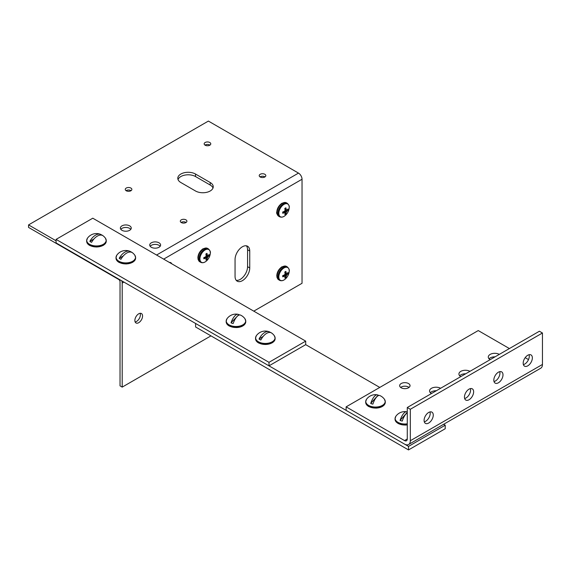 <?xml version="1.0" encoding="UTF-8"?>
<svg xmlns="http://www.w3.org/2000/svg" width="571" height="571" viewBox="0 0 571 571"><rect width="100%" height="100%" fill="white"/><g stroke="black" fill="none" stroke-linecap="round" stroke-linejoin="round"><path stroke-width="0.86" d="M121.759 280.839A5.018 2.898 60 0 1 122.201 283.073L122.201 387.117L120.031 385.86L120.031 281.817A1.949 1.121 -120 0 0 118.654 279.433L28.55 227.415L28.55 224.903L208.386 121.073L298.49 173.099A5.018 2.898 -120 0 1 302.038 179.244L302.038 283.287L253.774 311.152M236.237 280.347A10.378 5.995 120 0 0 243.731 276.35A10.378 5.995 120 0 0 247.564 266.693L247.564 249.741A10.378 5.995 120 0 0 246.386 245.815M135.134 321.937A5.439 3.141 120 0 0 139.267 318.561A5.439 3.141 120 0 0 140.123 313.301M210.963 335.869L122.201 387.117M249.741 267.949A10.378 5.995 -60 0 1 245.209 278.398A10.378 5.995 -60 0 1 237.208 281.175A10.378 5.995 -60 0 1 235.059 276.421L235.059 259.47A10.378 5.995 -60 0 1 239.592 249.027A10.378 5.995 -60 0 1 247.586 246.244A10.378 5.995 -60 0 1 249.741 250.997L249.741 267.949L247.564 266.693M138.717 313.807A5.439 3.141 -60 0 1 141.437 313.536A5.439 3.141 -60 0 1 141.437 319.817A5.439 3.141 -60 0 1 135.998 322.958A5.439 3.141 -60 0 1 135.163 318.597A5.439 3.141 -60 0 1 138.717 313.807M169.423 262.453A5.439 3.141 -60 0 1 170.8 262.681A5.439 3.141 -60 0 1 171.678 263.752M56.079 240.798L28.55 224.903M151.322 242.818A5.439 3.141 180 0 1 157.253 242.133A5.439 3.141 180 0 1 160.608 245.038A5.439 3.141 180 0 1 155.169 248.178A5.439 3.141 180 0 1 149.73 245.038A5.439 3.141 180 0 1 151.322 242.818M181.278 219.849A3.305 1.906 180 0 1 184.876 219.435A3.305 1.906 180 0 1 186.917 221.198A3.305 1.906 180 0 1 183.612 223.104A3.305 1.906 180 0 1 180.315 221.198A3.305 1.906 180 0 1 181.278 219.849M260.19 174.291A3.305 1.906 180 0 1 263.788 173.877A3.305 1.906 180 0 1 265.822 175.64A3.305 1.906 180 0 1 262.524 177.545A3.305 1.906 180 0 1 259.22 175.64A3.305 1.906 180 0 1 260.19 174.291M205.132 142.507A3.305 1.906 180 0 1 208.736 142.093A3.305 1.906 180 0 1 210.77 143.856A3.305 1.906 180 0 1 207.473 145.762A3.305 1.906 180 0 1 204.168 143.856A3.305 1.906 180 0 1 205.132 142.507M126.227 188.066A3.305 1.906 180 0 1 129.824 187.652A3.305 1.906 180 0 1 131.865 189.415A3.305 1.906 180 0 1 128.561 191.321A3.305 1.906 180 0 1 125.263 189.415A3.305 1.906 180 0 1 126.227 188.066M121.966 225.866A5.439 3.141 180 0 1 127.89 225.181A5.439 3.141 180 0 1 131.251 228.086A5.439 3.141 180 0 1 125.813 231.226A5.439 3.141 180 0 1 120.367 228.086A5.439 3.141 180 0 1 121.966 225.866M180.836 182.513A10.378 5.995 180 0 1 177.795 178.273A10.378 5.995 180 0 1 184.205 172.742A10.378 5.995 180 0 1 195.518 174.041L210.199 182.513A10.378 5.995 180 0 1 213.24 186.753A10.378 5.995 180 0 1 206.83 192.291A10.378 5.995 180 0 1 195.518 190.992L180.836 182.513M213.012 188.009A10.378 5.995 0 0 0 210.199 185.025L195.518 176.546A10.378 5.995 0 0 0 185.24 175.04A10.378 5.995 0 0 0 178.031 179.53M130.795 229.335A5.439 3.141 0 0 0 121.966 228.371A5.439 3.141 0 0 0 120.824 229.335M131.044 190.664A3.305 1.906 0 0 0 126.227 190.571A3.305 1.906 0 0 0 126.077 190.664M209.957 145.113A3.305 1.906 0 0 0 205.132 145.013A3.305 1.906 0 0 0 204.982 145.113M265.008 176.896A3.305 1.906 0 0 0 260.19 176.803A3.305 1.906 0 0 0 260.033 176.896M186.096 222.454A3.305 1.906 0 0 0 181.278 222.355A3.305 1.906 0 0 0 181.128 222.454M160.158 246.287A5.439 3.141 0 0 0 151.322 245.323A5.439 3.141 0 0 0 150.187 246.287M56.079 239.392L92.78 218.201L305.699 341.13L268.998 362.321L56.079 239.392L56.079 242.918L268.998 365.847L305.699 344.656L379.772 387.423M443.624 424.289L445.223 425.209L408.522 446.401L195.596 323.464L195.596 326.99L408.522 449.927L408.522 446.401M408.522 449.927L445.223 428.735L445.223 425.209M407.273 407.516L410.321 409.279L410.321 440.733A8.208 4.739 60 0 1 408.622 444.495L540.751 368.209A8.208 4.739 -120 0 0 542.45 364.455L542.45 333L539.395 331.237L407.273 407.516L407.273 438.971A3.89 2.248 -120 0 1 406.466 440.755A3.89 2.248 -120 0 1 404.518 440.562L346.126 406.852L478.248 330.566L509.403 348.553M408.622 444.495A8.208 4.739 60 0 1 404.518 444.088L346.126 410.378L346.126 406.852M494.022 381.571A6.488 3.747 120 0 0 499.939 373.084A6.488 3.747 120 0 0 499.746 371.657M424.289 421.833A6.488 3.747 120 0 0 430.206 413.347A6.488 3.747 120 0 0 430.013 411.919M464.658 398.522A6.488 3.747 120 0 0 470.583 390.036A6.488 3.747 120 0 0 470.383 388.608M523.379 364.619A6.488 3.747 120 0 0 529.303 356.133A6.488 3.747 120 0 0 529.103 354.705M410.321 409.279L542.45 333M502.994 374.847A6.488 3.747 -60 0 1 500.16 381.378A6.488 3.747 -60 0 1 495.164 383.12A6.488 3.747 -60 0 1 495.164 375.625A6.488 3.747 -60 0 1 501.652 371.878A6.488 3.747 -60 0 1 502.994 374.847M433.261 415.11A6.488 3.747 -60 0 1 430.427 421.641A6.488 3.747 -60 0 1 425.431 423.375A6.488 3.747 -60 0 1 425.431 415.888A6.488 3.747 -60 0 1 431.919 412.141A6.488 3.747 -60 0 1 433.261 415.11M473.637 391.799A6.488 3.747 -60 0 1 470.804 398.33A6.488 3.747 -60 0 1 465.8 400.071A6.488 3.747 -60 0 1 465.8 392.577A6.488 3.747 -60 0 1 472.288 388.83A6.488 3.747 -60 0 1 473.637 391.799M532.358 357.896A6.488 3.747 -60 0 1 529.524 364.426A6.488 3.747 -60 0 1 524.528 366.161A6.488 3.747 -60 0 1 524.528 358.674A6.488 3.747 -60 0 1 531.016 354.926A6.488 3.747 -60 0 1 532.358 357.896M495.05 356.839A6.488 3.747 0 0 0 489.04 358.816M436.33 390.742A6.488 3.747 0 0 0 430.32 392.72M409.043 387.423A5.189 2.998 0 0 0 408.522 387.067A5.189 2.998 0 0 0 400.649 387.423M465.693 373.791A6.488 3.747 0 0 0 459.684 375.768M525.184 357.66L528.503 359.58M460.776 376.632A6.488 3.747 180 0 1 458.92 374.005A6.488 3.747 180 0 1 462.895 370.55A6.488 3.747 180 0 1 469.947 371.328M408.522 383.541A5.189 2.998 180 0 1 410.042 385.661A5.189 2.998 180 0 1 404.846 388.658A5.189 2.998 180 0 1 399.657 385.661A5.189 2.998 180 0 1 402.862 382.891A5.189 2.998 180 0 1 408.522 383.541M431.412 393.583A6.488 3.747 180 0 1 429.556 390.957A6.488 3.747 180 0 1 433.532 387.502A6.488 3.747 180 0 1 440.591 388.28M490.132 359.68A6.488 3.747 180 0 1 488.276 357.053A6.488 3.747 180 0 1 492.259 353.599A6.488 3.747 180 0 1 499.311 354.377M305.699 344.656L305.699 341.13M268.998 365.847L268.998 362.321M205.938 254.273L207.294 254.909A12.241 7.651 -124.5 0 0 206.988 253.388A3.733 2.156 120 0 0 205.888 254.024A12.241 6.424 64.2 0 1 206.138 255.572L206.138 255.637A12.234 8.579 87.7 0 1 205.974 256.35L207.63 257.307A12.234 9.807 -20.4 0 0 208.072 256.75L206.131 255.473M207.63 257.307L205.91 256.465A12.234 8.579 152.3 0 1 205.367 256.964L205.317 256.993A12.241 6.424 175.8 0 1 203.854 257.55A3.733 2.156 120 0 0 203.854 258.82A12.241 7.651 4.5 0 0 205.317 258.328L204.097 257.464M200.685 262.31A7.744 4.468 120 0 1 199.493 256.108A7.744 4.468 120 0 1 204.554 249.284A7.744 4.468 120 0 1 208.429 248.899C211.713 252.268 210.007 253.06 209.807 255.801L209.807 255.801A7.344 4.24 120 0 0 205.117 249.934A7.344 4.24 120 0 0 200.05 260.176A7.344 4.24 120 0 0 207.352 260.062L207.352 260.062C205.082 262.524 202.862 263.274 200.685 262.31L198.116 259.562L197.887 257.557C198.18 253.938 199.936 250.99 203.148 248.706L207.523 248.378A7.744 4.468 120 0 0 203.647 248.756A7.744 4.468 120 0 0 198.587 255.58A7.744 4.468 120 0 0 199.779 261.789M205.974 258.335L204.568 257.3L205.974 258.335A12.234 3.19 47.6 0 1 206.138 258.756L206.138 258.799A12.241 6.424 64.2 0 1 205.888 259.991A3.733 2.156 120 0 0 206.988 259.355A12.241 7.651 -124.5 0 0 207.294 258.135L205.16 257.064M204.14 257.45L205.367 258.313A12.234 4.425 20.8 0 0 205.91 258.299M207.294 254.909L205.945 254.323M207.566 255.437L206.031 254.78L207.566 255.437A12.234 4.425 -140.8 0 0 207.309 254.959M206.117 255.401L208.115 256.714A12.241 7.651 4.5 0 0 209.022 255.837A3.733 2.156 120 0 0 209.022 254.566A12.241 6.424 175.8 0 1 208.115 255.38L208.072 255.401A12.234 3.19 -167.6 0 1 207.63 255.473M205.225 257.036L207.309 258.085A12.234 9.807 -99.6 0 0 207.566 257.414M206.117 258.699L206.988 259.355M208.015 255.408L209.022 255.837M284.843 208.722L286.199 209.35A12.241 7.651 -124.5 0 0 285.9 207.83A3.733 2.156 120 0 0 284.793 208.472A12.241 6.424 64.2 0 1 285.05 210.014L285.05 210.078A12.234 8.579 87.7 0 1 284.886 210.792L286.535 211.748A12.234 9.807 -20.4 0 0 286.985 211.191L285.036 209.914M286.535 211.748L284.822 210.906A12.234 8.579 152.3 0 1 284.279 211.406L284.23 211.441A12.241 6.424 175.8 0 1 282.759 211.991A3.733 2.156 120 0 0 282.759 213.261A12.241 7.651 4.5 0 0 284.23 212.769L283.002 211.912M279.59 216.752A7.744 4.468 120 0 1 278.405 210.549A7.744 4.468 120 0 1 283.466 203.726A7.744 4.468 120 0 1 287.334 203.34C290.618 206.709 288.912 207.501 288.719 210.242L288.719 210.242A7.344 4.24 120 0 0 284.023 204.375A7.344 4.24 120 0 0 278.955 214.617A7.344 4.24 120 0 0 286.257 214.503L286.257 214.503C283.987 216.966 281.767 217.722 279.59 216.752L278.684 216.231C276.914 214.318 276.278 212.912 276.792 211.998C277.085 208.379 278.841 205.432 282.06 203.155L286.428 202.819A7.744 4.468 120 0 0 282.559 203.197A7.744 4.468 120 0 0 277.499 210.028A7.744 4.468 120 0 0 278.684 216.231M284.886 212.776L283.494 211.734L284.886 212.776A12.234 3.19 47.6 0 1 285.05 213.197L285.05 213.24A12.241 6.424 64.2 0 1 284.793 214.439A3.733 2.156 120 0 0 285.9 213.797A12.241 7.651 -124.5 0 0 286.199 212.576L284.072 211.506M284.865 212.755L283.473 211.741M283.045 211.891L284.279 212.755A12.234 4.425 20.8 0 0 284.822 212.74M286.199 209.35L284.85 208.765M284.936 209.214L286.471 209.878A12.234 4.425 -140.8 0 0 286.214 209.4M286.471 209.878L284.936 209.222L286.506 209.907M285.029 209.843L287.02 211.156A12.241 7.651 4.5 0 0 287.927 210.278A3.733 2.156 120 0 0 287.927 209.007A12.241 6.424 175.8 0 1 287.02 209.828L286.985 209.843A12.234 3.19 -167.6 0 1 286.535 209.914M284.137 211.477L286.214 212.526A12.234 9.807 -99.6 0 0 286.471 211.862M285.029 213.14L285.9 213.797M286.928 209.857L287.927 210.278M284.843 272.288L286.199 272.917A12.241 7.651 -124.5 0 0 285.9 271.403A3.733 2.156 120 0 0 284.793 272.039A12.241 6.424 64.2 0 1 285.05 273.588L285.05 273.645A12.234 8.579 87.7 0 1 284.886 274.365L286.535 275.322A12.234 9.807 -20.4 0 0 286.985 274.765L285.036 273.488M286.535 275.322L284.822 274.473A12.234 8.579 152.3 0 1 284.279 274.972L284.23 275.008A12.241 6.424 175.8 0 1 282.759 275.557A3.733 2.156 120 0 0 282.759 276.835A12.241 7.651 4.5 0 0 284.23 276.335L283.002 275.479M279.59 280.325A7.744 4.468 120 0 1 278.405 274.116A7.744 4.468 120 0 1 283.466 267.292A7.744 4.468 120 0 1 287.334 266.914C290.618 270.276 288.912 271.068 288.719 273.809L288.719 273.809A7.344 4.24 120 0 0 284.023 267.942A7.344 4.24 120 0 0 278.955 278.191A7.344 4.24 120 0 0 286.257 278.07L286.257 278.07C283.987 280.539 281.767 281.289 279.59 280.325L277.021 277.57L276.792 275.572C277.085 271.953 278.841 268.998 282.06 266.721L286.428 266.386A7.744 4.468 120 0 0 282.559 266.771A7.744 4.468 120 0 0 277.499 273.595A7.744 4.468 120 0 0 278.684 279.797M284.886 276.343L283.494 275.301L284.886 276.343A12.234 3.19 47.6 0 1 285.05 276.771L285.05 276.814A12.241 6.424 64.2 0 1 284.793 278.006A3.733 2.156 120 0 0 285.9 277.37A12.241 7.651 -124.5 0 0 286.199 276.15L284.072 275.072M284.865 276.321L283.473 275.308M283.045 275.465L284.279 276.328A12.234 4.425 20.8 0 0 284.822 276.307M286.199 272.917L284.85 272.331M286.471 273.445L284.936 272.795L286.471 273.445A12.234 4.425 -140.8 0 0 286.214 272.967M285.029 273.416L287.02 274.722A12.241 7.651 4.5 0 0 287.927 273.852A3.733 2.156 120 0 0 287.927 272.574A12.241 6.424 175.8 0 1 287.02 273.395L286.985 273.416A12.234 3.19 -167.6 0 1 286.535 273.48M284.137 275.044L286.214 276.093A12.234 9.807 -99.6 0 0 286.471 275.429M285.029 276.714L285.9 277.37M286.928 273.423L287.927 273.852M135.413 256.436A9.8 5.66 180 0 1 135.613 257.571L134.813 255.18A9.714 5.61 180 0 1 132.679 261.261A9.714 5.61 180 0 1 120.438 261.968A9.714 5.61 180 0 1 116.805 255.18A9.714 5.61 180 0 1 116.812 255.18L116.013 257.571A9.8 5.66 180 0 1 116.206 256.436M134.806 255.18A11.006 11.006 0 0 0 132.101 252.489A8.172 4.718 0 0 1 132.386 252.696A10.935 6.317 120 0 0 120.966 259.291A8.172 4.718 0 0 1 119.232 258.292A10.935 6.317 -60 0 1 129.96 251.319A10.935 6.317 -60 0 1 130.659 251.697L130.081 252.032M132.101 252.489A8.172 4.718 0 0 0 130.659 251.697M123.272 255.958L119.232 258.292M106.049 239.485A9.8 5.66 180 0 1 106.249 240.619L105.449 238.228A9.714 5.61 180 0 1 103.315 244.309A9.714 5.61 180 0 1 91.082 245.016A9.714 5.61 180 0 1 87.449 238.228L86.649 240.619A9.8 5.66 180 0 1 86.849 239.485M105.449 238.228A11.006 11.006 0 0 0 102.744 235.537A8.172 4.718 0 0 1 103.03 235.744A10.935 6.317 120 0 0 91.603 242.34A8.172 4.718 0 0 1 89.868 241.34A10.935 6.317 -60 0 1 100.596 234.367A10.935 6.317 -60 0 1 101.295 234.745L100.717 235.081M102.744 235.537A8.172 4.718 0 0 0 101.295 234.745M93.915 239.006L89.868 241.34M245.566 320.038A9.8 5.66 180 0 1 245.766 321.173L244.966 318.782A9.714 5.61 180 0 1 244.488 323.579A9.714 5.61 180 0 1 231.805 325.955A9.714 5.61 180 0 1 226.965 318.782L226.166 321.173A9.8 5.66 180 0 1 226.366 320.038M244.966 318.782A11.006 11.006 0 0 0 240.527 315.099A10.935 4.282 107.5 0 0 233.168 323.529A8.172 4.718 0 0 1 231.019 322.843A10.935 4.282 -72.5 0 1 237.986 314.293A10.935 4.282 -72.5 0 1 238.771 314.664L231.019 322.843M239.856 314.942A8.172 4.718 0 0 0 238.771 314.664M274.929 336.99A9.8 5.66 180 0 1 275.129 338.125L274.33 335.734A9.714 5.61 180 0 1 272.574 341.579A9.714 5.61 180 0 1 260.19 342.6A9.714 5.61 180 0 1 256.329 335.734L255.53 338.125A9.8 5.66 180 0 1 255.729 336.99M274.33 335.734A11.006 11.006 0 0 0 271.625 333.036L271.625 333.036A10.935 5.946 117.3 0 0 260.861 339.995A8.172 4.718 0 0 1 259.034 339.053A10.935 5.946 -62.7 0 1 269.027 331.701A10.935 5.946 -62.7 0 1 269.798 332.094L269.234 332.458M271.625 333.036A8.172 4.718 0 0 0 269.798 332.094M263.252 336.326L259.034 339.053M385.09 400.585A9.8 5.66 180 0 1 385.289 401.72L384.49 399.336A9.714 5.61 180 0 1 384.133 403.997A9.714 5.61 180 0 1 371.443 406.545A9.714 5.61 180 0 1 366.489 399.336L365.69 401.72A9.8 5.66 180 0 1 365.883 400.585M384.49 399.336A11.006 11.006 0 0 0 379.851 395.56A10.935 4.068 106.5 0 0 372.892 404.118A8.172 4.718 0 0 1 370.715 403.476A10.935 4.068 -73.5 0 1 377.317 394.811A10.935 4.068 -73.5 0 1 378.081 395.168L370.715 403.476M379.18 395.439A8.172 4.718 0 0 0 378.081 395.168M407.273 423.825A9.714 5.61 180 0 1 397.537 422.083A9.714 5.61 180 0 1 395.846 416.288L395.046 418.671A9.8 5.66 180 0 1 395.246 417.537M407.273 412.833A10.935 4.068 106.5 0 0 402.255 421.07A8.172 4.718 0 0 1 400.078 420.427A10.935 4.068 -73.5 0 1 406.68 411.762A10.935 4.068 -73.5 0 1 407.273 411.998M407.273 412.312L400.078 420.427M156.575 255.03L298.49 173.099M302.038 179.244L163.67 259.127M123.914 282.081L122.201 283.073M247.564 249.741L249.741 250.997M210.199 185.025L210.199 182.513M195.518 176.546L195.518 174.041M410.321 440.733L542.45 364.455M404.518 440.562L407.273 438.971M135.613 258.163L135.613 257.571A9.8 5.66 180 0 1 132.736 261.575A9.8 5.66 180 0 1 122.058 262.796A9.8 5.66 180 0 1 116.013 257.571L116.013 258.163C116.07 259.905 117.155 261.354 119.268 262.503L126.234 263.973L132.665 262.332L135.613 258.163A9.8 5.66 180 0 1 132.736 262.168A9.8 5.66 180 0 1 122.058 263.388A9.8 5.66 180 0 1 116.013 258.163M132.479 262.31A9.436 5.446 180 0 1 119.011 262.239M106.249 241.212L106.249 240.619A9.8 5.66 180 0 1 103.38 244.624A9.8 5.66 180 0 1 92.695 245.844A9.8 5.66 180 0 1 86.649 240.619L86.649 241.212C86.706 242.953 87.791 244.402 89.904 245.551L96.877 247.022L103.301 245.38L106.249 241.212A9.8 5.66 180 0 1 103.38 245.216A9.8 5.66 180 0 1 92.695 246.436A9.8 5.66 180 0 1 86.649 241.212M103.123 245.359A9.436 5.446 180 0 1 89.647 245.287M245.766 321.766L245.766 321.173A9.8 5.66 180 0 1 244.566 323.885A9.8 5.66 180 0 1 233.539 326.655A9.8 5.66 180 0 1 226.166 321.173L226.166 321.766C226.223 323.507 227.308 324.949 229.421 326.105L236.394 327.568C239.963 327.419 242.668 326.441 244.509 324.628L245.766 321.766A9.8 5.66 180 0 1 244.566 324.478A9.8 5.66 180 0 1 233.539 327.247A9.8 5.66 180 0 1 226.166 321.766M242.768 325.841A9.436 5.446 180 0 1 229.171 325.841M275.129 338.717L275.129 338.125A9.8 5.66 180 0 1 272.638 341.893A9.8 5.66 180 0 1 261.839 343.407A9.8 5.66 180 0 1 255.53 338.125L255.53 338.717C255.587 340.459 256.672 341.901 258.784 343.057L265.758 344.52L272.567 342.65L275.129 338.717A9.8 5.66 180 0 1 272.638 342.486A9.8 5.66 180 0 1 261.839 343.999A9.8 5.66 180 0 1 255.53 338.717M272.124 342.793A9.436 5.446 180 0 1 258.527 342.793M385.289 402.312L385.289 401.72A9.8 5.66 180 0 1 384.212 404.304A9.8 5.66 180 0 1 373.191 407.223A9.8 5.66 180 0 1 365.69 401.72L365.69 402.312C365.747 404.054 366.832 405.503 368.945 406.652L375.911 408.122C379.587 407.958 382.334 406.93 384.155 405.039L385.289 402.312A9.8 5.66 180 0 1 384.212 404.896A9.8 5.66 180 0 1 373.191 407.815A9.8 5.66 180 0 1 365.69 402.312M382.285 406.388A9.436 5.446 180 0 1 368.688 406.388M407.273 424.153A9.8 5.66 180 0 1 395.046 418.671L395.296 420.584L396.217 422.033L398.301 423.603L405.274 425.074L407.273 424.903M407.273 424.831A9.436 5.446 180 0 1 398.051 423.339M407.273 424.745A9.8 5.66 180 0 1 395.046 419.264M207.352 260.062A12.241 12.241 0 0 0 209.807 255.801M208.429 248.899L207.523 248.378M204.589 257.293L205.96 258.306M206.031 254.787L207.594 255.465M286.257 214.503A12.241 12.241 0 0 0 288.719 210.242M287.334 203.34L286.428 202.819M286.257 278.07A12.241 12.241 0 0 0 288.719 273.809M287.334 266.914L286.428 266.386M284.936 272.802L286.506 273.48M129.96 251.319A11.006 11.006 0 0 0 116.805 255.18M100.596 234.367A11.006 11.006 0 0 0 87.449 238.228M237.986 314.293A11.006 11.006 0 0 0 226.965 318.782M269.027 331.701A11.006 11.006 0 0 0 256.329 335.734M377.317 394.811A11.006 11.006 0 0 0 366.489 399.336M406.68 411.762A11.006 11.006 0 0 0 395.846 416.288"/></g></svg>
